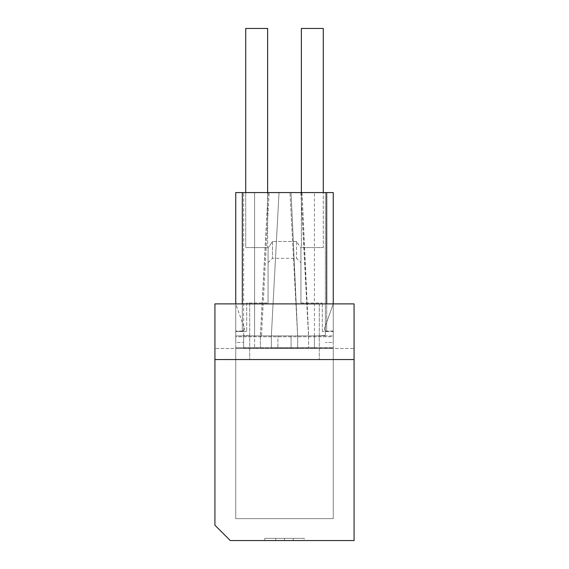 <?xml version="1.0" encoding="UTF-8"?>
<svg xmlns="http://www.w3.org/2000/svg" width="569" height="569" viewBox="0 0 569 569"><rect width="100%" height="100%" fill="white"/><g stroke="black" fill="none" stroke-linecap="round" stroke-linejoin="round"><path stroke-width="0.43" stroke-dasharray="2.85 2.13" d="M235.744 342.46L235.744 303.896L333.256 303.896L333.256 335.888L235.744 335.888L235.744 342.46L243.632 342.46L243.632 335.888L235.744 335.888L333.256 335.888L333.256 192.578L235.744 192.578L235.744 335.888L271.349 335.888L271.349 347.936L291.072 347.936L254.592 347.936L271.349 347.936L271.349 335.888L271.349 347.936L271.349 335.888L243.632 335.888L243.632 342.46L235.744 342.46M235.744 331.499L235.744 192.578L235.744 331.499L242.316 331.499L235.744 331.499M243.632 347.936L254.592 347.936L243.632 347.936L243.632 335.077L243.632 347.936M291.072 347.936L314.408 347.936L291.072 347.936L291.072 335.888L277.928 335.888L314.408 335.888L291.072 335.888L291.072 347.936M314.408 347.936L333.256 347.936L314.408 347.936L314.408 335.888L325.368 335.888L314.408 335.888C321.058 335.838 324.714 335.568 325.368 335.077L325.368 192.578L291.072 192.578L325.368 192.578L325.368 335.077C324.714 335.568 321.058 335.838 314.408 335.888L308.604 335.888L314.408 335.888L314.408 347.936M277.928 335.888L271.349 335.888L279.023 192.578L271.349 335.888L277.928 335.888L277.928 347.936L277.928 335.888M273.212 192.578L243.632 192.578L254.592 192.578L254.592 335.888C247.942 335.838 244.286 335.568 243.632 335.077L243.632 192.578L243.632 335.077C244.286 335.568 247.942 335.838 254.592 335.888L271.349 335.888L254.592 335.888L254.592 347.936L254.592 192.578L278.753 192.578M277.935 192.578L276.648 192.578M242.316 192.578L333.256 192.578L333.256 331.499L322.303 331.499L326.684 331.499L326.684 192.578L235.744 192.578L242.316 192.578L242.316 331.499L246.697 331.499L242.316 331.499L242.316 192.578L242.316 303.896M246.697 303.014L246.697 331.499L246.697 303.014L268.063 303.014L246.697 303.014M268.063 248.148L268.063 303.014L268.063 248.148L272.451 241.498L268.063 248.148L268.063 262.7L268.063 248.148M296.549 241.498L272.451 241.498L296.549 241.498L300.937 248.148L296.549 241.498L296.549 258.312L296.549 241.498M300.937 303.014L300.937 248.148L300.937 303.014L322.303 303.014L300.937 303.014M322.303 331.499L322.303 303.014L322.303 331.499M326.684 192.578L333.256 192.578L333.256 331.499L326.684 331.499L326.684 192.578L326.684 303.896M291.072 192.578L297.651 335.888L308.533 335.888L297.651 335.888L291.072 192.578L314.408 192.578L290.254 192.578M269.144 192.578L254.592 192.578L269.144 192.578L261.477 335.888M254.592 192.578L243.632 192.578L254.592 192.578L254.592 335.888L254.592 192.578M271.349 335.888L271.349 347.936L271.349 335.888L279.023 192.578L271.349 335.888M297.651 335.888L289.977 192.578L297.651 335.888L297.651 347.936L297.651 335.881L297.651 347.936M300.866 192.578L308.533 335.888L301.968 192.578M333.256 342.46L333.256 335.888L333.256 342.46L325.368 342.46L333.256 342.46M300.937 248.148L300.937 262.7L300.937 248.148M272.451 241.498L272.451 258.312L272.451 241.498M245.716 192.578L245.716 247.579L267.629 247.579L245.716 247.579L267.629 247.579L267.629 192.578M245.716 28.45L267.629 28.45L267.629 247.579L245.716 247.579L245.716 28.45L267.629 28.45L245.716 28.45M301.371 192.578L301.371 247.579L323.284 247.579L301.371 247.579L323.284 247.579L323.284 192.578M301.371 28.45L323.284 28.45L323.284 247.579L301.371 247.579L301.371 28.45L323.284 28.45L301.371 28.45M214.926 525.208L214.926 348.484L214.926 525.208L230.267 540.55L354.074 540.55L354.074 348.484L214.926 348.484L333.256 348.484L333.256 518.636L333.256 347.716L333.256 518.636L333.256 348.484L354.074 348.484L354.074 540.55L354.074 303.896L214.926 303.896L214.926 525.208L230.267 540.55L214.926 525.208M333.256 331.066L333.256 303.896L333.256 331.066L326.684 331.066L333.256 331.066M333.256 336.763L333.256 303.896L333.256 347.716L333.256 336.763L235.744 336.763L235.744 303.896L235.744 518.636L235.744 336.763L333.256 336.763M333.256 303.896L324.615 328.135A2.191 2.191 0 0 0 326.684 331.066A2.191 2.191 0 0 1 324.615 328.135L333.256 303.896L235.744 303.896L244.386 328.135L235.744 303.896M354.074 540.55L230.267 540.55L354.074 540.55M235.744 348.484L333.256 348.484L235.744 348.484L235.744 518.636L235.744 348.484M242.316 331.066L235.744 331.066L242.316 331.066A2.191 2.191 0 0 0 244.386 328.135A2.191 2.191 0 0 1 242.316 331.066M235.744 347.716L333.256 347.716L235.744 347.716M235.744 518.636L333.256 518.636L235.744 518.636M354.074 359.551L214.926 359.551M293.263 540.55L264.777 540.55L284.5 540.55L264.777 540.55L264.777 538.359L284.5 538.359L284.5 540.55L304.223 540.55L275.737 540.55L275.737 538.359L275.737 540.55L264.777 540.55L264.777 538.359L304.223 538.359L304.223 540.55L293.263 540.55L293.263 538.359L293.263 540.55L293.263 538.359L264.777 538.359L275.737 538.359L275.737 540.55L275.737 538.359L293.263 538.359L293.263 540.55M304.223 538.359L293.263 538.359L304.223 538.359L304.223 540.55L284.5 540.55L284.5 538.359L304.223 538.359M260.396 335.888L260.396 347.936L260.396 335.888L268.049 192.578M268.134 192.578L260.467 335.888L268.134 192.578M302.039 192.578L308.618 335.888L308.604 347.936L308.604 335.888L300.951 192.578M314.408 335.888L314.408 192.578L314.408 335.888M268.063 262.7L272.451 258.312L296.549 258.312L300.937 262.7M319.287 303.896L319.287 359.551L319.287 303.896M249.713 303.896L249.713 359.551L249.713 303.896"/><path stroke-width="0.85" d="M235.744 303.896L235.744 192.578L326.684 192.578L326.684 303.896M278.753 192.578L277.935 192.578M276.648 192.578L273.212 192.578M333.256 303.896L333.256 192.578L326.684 192.578M290.254 192.578L291.065 192.578M267.629 192.578L267.629 28.45L245.716 28.45L245.716 192.578M323.284 192.578L323.284 28.45L301.371 28.45L301.371 192.578M214.926 359.551L214.926 303.896L354.074 303.896L354.074 540.55L230.267 540.55L214.926 525.208L214.926 359.551L354.074 359.551M242.316 192.578L242.316 303.896"/></g></svg>
